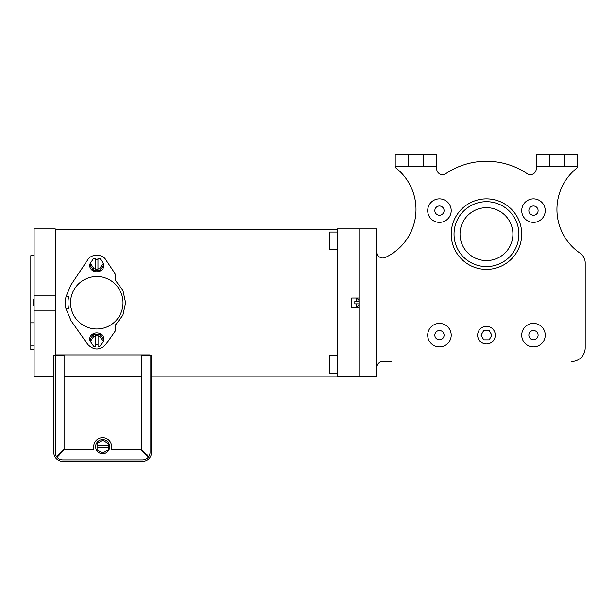 <?xml version="1.0" encoding="UTF-8"?>
<svg xmlns="http://www.w3.org/2000/svg" width="616" height="616" viewBox="0 0 616 616"><rect width="100%" height="100%" fill="white"/><g stroke="black" fill="none" stroke-linecap="round" stroke-linejoin="round"><path stroke-width="0.92" d="M34.103 299.769L33.164 299.769L33.164 305.644L34.103 305.644M141.226 376.522L64.079 376.522M55.263 354.939L150.042 354.939L150.042 452.367A7.5 7.5 0 0 1 142.542 459.859L62.763 459.859A7.5 7.5 0 0 1 55.263 452.367L55.263 355.209L64.079 355.209L64.079 449.21L59.506 453.784C55.656 456.341 57.319 458.004 59.875 454.146L64.449 449.58L93.686 449.58L93.686 446.646A8.963 8.963 0 0 1 102.649 437.683A8.963 8.963 0 0 1 111.619 446.646L111.619 449.58L140.856 449.58L145.43 454.146C147.986 458.004 149.649 456.341 145.799 453.784L141.226 449.21L141.226 355.209L151.513 355.209L151.513 452.367A8.963 8.963 0 0 1 142.542 461.33L62.763 461.33A8.963 8.963 0 0 1 53.792 452.367L53.792 355.209L55.263 355.209L55.263 452.367A7.5 7.5 0 0 0 62.763 459.859M53.792 356.579L53.792 377.346M102.649 453.699A7.053 7.053 0 0 0 109.702 446.646A7.053 7.053 0 0 0 102.649 439.593A7.053 7.053 0 0 0 95.603 446.646A7.053 7.053 0 0 0 102.649 453.699M102.649 453.068L108.216 449.857L108.216 443.435L102.649 440.224L97.089 443.435L97.089 449.857L102.649 453.068M108.216 447.824L97.089 447.824M108.216 445.468L97.089 445.468M123.008 302.764A26.226 26.226 0 0 1 96.781 328.99A26.226 26.226 0 0 1 70.555 302.764A26.226 26.226 0 0 1 96.781 276.538A26.226 26.226 0 0 1 123.008 302.764M115.354 280.311L122.9 290.336L125.61 302.764L122.892 315.207L115.354 325.217M65.958 308.624A31.378 31.378 0 0 1 65.981 296.789L68.607 296.789A28.798 28.798 0 0 0 68.584 308.624L65.958 308.624L71.125 320.828L87.772 344.475C93.801 350.543 99.807 350.543 105.798 344.475L115.354 330.892L115.354 324.778M115.354 280.75L115.354 274.082L105.944 260.006C102.71 253.684 90.891 253.646 87.618 260.006L70.694 285.324L65.981 296.789M95.696 344.914A7.053 6.045 180 0 0 96.781 344.991A7.053 6.045 180 0 0 98.052 344.891M102.579 342.38A7.053 6.045 180 0 0 103.157 341.526M99.992 336.698L98.052 336.698L98.052 346.223L99.992 346.223L103.203 341.464A7.053 6.045 180 0 0 103.834 338.946A7.053 6.045 180 0 0 96.781 332.902A7.053 6.045 180 0 0 89.728 338.946A7.053 6.045 180 0 0 90.359 341.449L90.359 338.946L93.57 334.18L99.992 334.18L103.203 338.946L103.203 341.464L99.992 336.698L99.992 334.18M90.406 341.526A7.053 6.045 180 0 0 90.983 342.38M93.57 336.698L90.359 341.464L93.57 346.223L95.696 346.223L95.696 336.698L93.57 336.698L93.57 334.18M95.696 336.698L95.696 335.181L98.052 335.181L98.052 336.698M95.696 344.706L98.052 344.706M95.619 259.598A7.053 6.137 180 0 1 96.781 259.513A7.053 6.137 180 0 1 97.967 259.606M102.171 261.692A7.053 6.137 180 0 1 103.834 265.65A7.053 6.137 180 0 1 96.781 271.787A7.053 6.137 180 0 1 89.728 265.65A7.053 6.137 180 0 1 91.391 261.692M103.203 265.65L99.992 270.486L93.57 270.486L90.359 265.65L90.359 263.248L93.57 258.412L95.619 258.412L95.619 269.531L97.967 269.531L97.967 258.412L99.992 258.412L103.203 263.248L103.203 265.65M95.619 259.86L97.967 259.86M103.203 263.248L99.992 268.083L99.992 270.486M99.992 268.083L97.967 268.083M95.619 268.083L93.57 268.083L93.57 270.486M93.57 268.083L90.359 263.248M59.875 454.146L57.011 456.641L57.311 455.809M34.103 255.694L30.8 255.694L30.8 322.838L34.103 322.838M34.103 349.726L30.8 349.726L30.8 345.199L34.103 345.199M30.8 345.199L30.8 322.838M55.263 295.203L55.263 310.218L34.103 310.218L34.103 228.89L55.263 228.89L55.263 295.203L34.103 295.203M34.103 310.218L34.103 376.522L53.615 376.522M55.263 310.218L55.263 355.209M359.236 376.522L359.236 307.369L351.682 307.369L351.682 298.044L359.236 298.044L359.236 228.89L359.236 376.522L337.137 376.522L337.137 228.89L376.915 228.89L376.915 376.522L359.236 376.522M351.682 307.369L356.649 307.369L356.649 303.88L354.824 303.88L354.824 301.532L358.997 301.532L358.997 300.4L358.997 301.532L356.649 301.532L356.649 298.044L351.682 298.044M356.649 303.88L358.997 303.88L358.997 305.02L358.897 303.88M445.822 173.635A72.881 72.881 0 0 1 527.103 173.635A72.881 72.881 0 0 0 445.822 173.635A5.875 5.875 0 0 1 436.675 168.753L436.675 166.328L423.462 166.328L423.462 154.67L395.202 154.67L395.202 167.413A52.891 52.891 0 0 1 385.254 257.473A52.891 52.891 0 0 0 409.609 184.276A52.891 52.891 0 0 1 385.254 257.473A5.875 5.875 0 0 1 376.915 252.136M585.2 262.878L585.2 347.855L585.2 262.878A11.758 11.758 0 0 0 580.064 253.161A52.891 52.891 0 0 1 577.723 167.413L577.723 166.328L564.556 166.328L564.556 154.67L536.251 154.67L536.251 168.753A5.875 5.875 0 0 1 527.103 173.635M376.915 367.367A5.875 5.875 0 0 1 382.79 361.492L391.722 361.492M477.646 335.158A8.816 8.816 0 0 0 486.463 343.974A8.816 8.816 0 0 0 495.279 335.158A8.816 8.816 0 0 0 486.463 326.341A8.816 8.816 0 0 0 477.646 335.158M483.76 330.476L481.058 335.158L483.76 339.84L489.166 339.84L491.868 335.158L489.166 330.476L483.76 330.476L481.058 335.158L483.76 339.84L489.166 339.84L491.868 335.158L489.166 330.476L483.76 330.476M337.137 232.063L329.614 232.063L329.614 249.696L337.137 249.696M337.137 355.717L329.614 355.717L329.614 373.35L337.137 373.35M512.912 234.126A26.45 26.45 0 0 0 486.463 207.684A26.45 26.45 0 0 0 460.013 234.126A26.45 26.45 0 0 0 486.463 260.576A26.45 26.45 0 0 0 512.912 234.126M521.729 234.126A35.266 35.266 0 0 1 486.463 269.392A35.266 35.266 0 0 1 451.197 234.126A35.266 35.266 0 0 1 486.463 198.868A35.266 35.266 0 0 1 521.729 234.126A35.266 35.266 0 0 0 486.463 198.868A35.266 35.266 0 0 0 451.197 234.126M528.859 335.158A4.62 4.62 0 0 1 533.479 330.538A4.62 4.62 0 0 1 538.099 335.158A4.62 4.62 0 0 1 533.479 339.778A4.62 4.62 0 0 1 528.859 335.158M545.237 335.158A11.758 11.758 0 0 1 533.479 346.916A11.758 11.758 0 0 1 521.729 335.158A11.758 11.758 0 0 1 533.479 323.408A11.758 11.758 0 0 1 545.237 335.158M434.827 335.158A4.62 4.62 0 0 1 439.447 330.538A4.62 4.62 0 0 1 444.067 335.158A4.62 4.62 0 0 1 439.447 339.778A4.62 4.62 0 0 1 434.827 335.158M451.197 335.158A11.758 11.758 0 0 1 439.447 346.916A11.758 11.758 0 0 1 427.689 335.158A11.758 11.758 0 0 1 439.447 323.408A11.758 11.758 0 0 1 451.197 335.158M434.827 210.618A4.62 4.62 0 0 1 439.447 205.998A4.62 4.62 0 0 1 444.067 210.618A4.62 4.62 0 0 1 439.447 215.238A4.62 4.62 0 0 1 434.827 210.618M451.197 210.618A11.758 11.758 0 0 1 439.447 222.376A11.758 11.758 0 0 1 427.689 210.618A11.758 11.758 0 0 1 439.447 198.868A11.758 11.758 0 0 1 451.197 210.618M528.859 210.618A4.62 4.62 0 0 1 533.479 205.998A4.62 4.62 0 0 1 538.099 210.618A4.62 4.62 0 0 1 533.479 215.238A4.62 4.62 0 0 1 528.859 210.618M545.237 210.618A11.758 11.758 0 0 1 533.479 222.376A11.758 11.758 0 0 1 521.729 210.618A11.758 11.758 0 0 1 533.479 198.868A11.758 11.758 0 0 1 545.237 210.618M564.556 154.67L577.723 154.67L577.723 166.328M564.556 166.328L536.251 166.328M423.462 154.67L436.675 154.67L436.675 166.328M395.202 166.328L423.462 166.328M571.563 361.492A13.637 13.637 0 0 0 585.2 347.855M408.416 166.328L408.416 154.67M549.51 166.328L549.51 154.67M440.432 174.236A5.875 5.875 0 0 1 436.675 168.753M454.023 234.126A32.44 32.44 0 0 0 486.463 266.574A32.44 32.44 0 0 0 518.903 234.126A32.44 32.44 0 0 0 486.463 201.686A32.44 32.44 0 0 0 454.023 234.126M103.834 338.946L103.834 338.184M89.728 338.946L89.728 338.184M337.137 376.176L151.513 376.176M337.137 229.244L55.263 229.244M356.649 298.044L358.997 300.4M356.649 307.369L358.997 305.02"/></g></svg>
